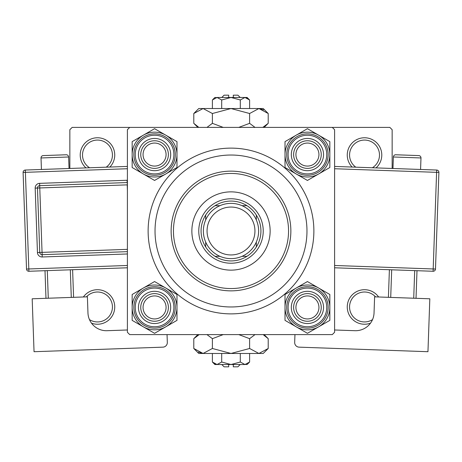 <?xml version="1.0" encoding="UTF-8"?>
<svg xmlns="http://www.w3.org/2000/svg" width="462" height="462" viewBox="0 0 462 462"><rect width="100%" height="100%" fill="white"/><g stroke="black" fill="none" stroke-linecap="round" stroke-linejoin="round"><path stroke-width="0.69" d="M83.391 296.985A17.267 17.267 0 0 1 114.743 306.97A17.267 17.267 0 0 1 91.505 323.169M89.461 319.606A14.963 14.963 0 0 0 112.439 306.97A14.963 14.963 0 0 0 86.429 296.875M85.961 167.891A17.267 17.267 0 0 1 97.476 137.763A17.267 17.267 0 0 1 109.875 167.048M106.214 167.175A14.963 14.963 0 0 0 97.476 140.067A14.963 14.963 0 0 0 89.616 167.764M352.125 167.048A17.267 17.267 0 0 1 364.524 137.763A17.267 17.267 0 0 1 376.039 167.891M372.384 167.764A14.963 14.963 0 0 0 364.524 140.067A14.963 14.963 0 0 0 355.786 167.175M370.495 323.169A17.267 17.267 0 0 1 347.257 306.97A17.267 17.267 0 0 1 378.609 296.985M375.571 296.875A14.963 14.963 0 0 0 349.561 306.97A14.963 14.963 0 0 0 372.539 319.606M148.123 231A82.877 82.877 0 0 1 231 148.123A82.877 82.877 0 0 1 313.877 231A82.877 82.877 0 0 1 231 313.877A82.877 82.877 0 0 1 148.123 231M392.151 168.463L392.151 129.707L389.847 127.402L72.153 127.402L69.849 129.707L69.849 168.463M332.293 127.402L334.598 129.707L334.598 332.293L332.293 334.598L129.707 334.598L127.402 332.293L127.402 129.707L129.707 127.402M270.137 231A39.137 39.137 0 0 0 231 191.863A39.137 39.137 0 0 0 191.863 231A39.137 39.137 0 0 0 231 270.137A39.137 39.137 0 0 0 270.137 231M173.446 231A57.554 57.554 0 0 0 231 288.554A57.554 57.554 0 0 0 288.554 231A57.554 57.554 0 0 0 231 173.446A57.554 57.554 0 0 0 173.446 231M290.858 231A59.858 59.858 0 0 1 231 290.858A59.858 59.858 0 0 1 171.142 231A59.858 59.858 0 0 1 231 171.142A59.858 59.858 0 0 1 290.858 231M155.03 231A75.97 75.97 0 0 0 231 306.97A75.97 75.97 0 0 0 306.97 231A75.97 75.97 0 0 0 231 155.03A75.97 75.97 0 0 0 155.03 231M166.077 307.432A11.51 11.51 0 0 0 154.568 295.923A11.51 11.51 0 0 0 143.058 307.432A11.51 11.51 0 0 0 154.568 318.942A11.51 11.51 0 0 0 166.077 307.432M140.754 307.432A13.814 13.814 0 0 1 154.568 293.618A13.814 13.814 0 0 1 168.382 307.432A13.814 13.814 0 0 1 154.568 321.246A13.814 13.814 0 0 1 140.754 307.432M318.636 326.836A22.407 22.407 0 0 1 296.229 326.836L307.432 333.304L329.839 320.368L329.839 294.49L307.432 281.554L285.019 294.49L285.019 320.368L296.229 326.836A22.407 22.407 0 0 1 296.229 288.022A22.407 22.407 0 0 1 329.839 307.432A22.407 22.407 0 0 1 318.636 326.836M307.432 323.544A16.112 16.112 0 0 1 291.314 307.432A16.112 16.112 0 0 1 307.432 291.314A16.112 16.112 0 0 1 323.544 307.432A16.112 16.112 0 0 1 307.432 323.544M307.432 293.618A13.814 13.814 0 0 0 293.618 307.432A13.814 13.814 0 0 0 307.432 321.246A13.814 13.814 0 0 0 321.246 307.432A13.814 13.814 0 0 0 307.432 293.618M307.432 286.711A20.721 20.721 0 0 1 328.147 307.432A20.721 20.721 0 0 1 307.432 328.147A20.721 20.721 0 0 1 286.711 307.432A20.721 20.721 0 0 1 307.432 286.711A20.721 20.721 0 0 0 286.711 307.432A20.721 20.721 0 0 0 307.432 328.147M318.942 307.432A11.51 11.51 0 0 0 307.432 295.923A11.51 11.51 0 0 0 295.923 307.432A11.51 11.51 0 0 0 307.432 318.942A11.51 11.51 0 0 0 318.942 307.432M293.618 307.432A13.814 13.814 0 0 1 307.432 293.618A13.814 13.814 0 0 1 321.246 307.432A13.814 13.814 0 0 1 307.432 321.246A13.814 13.814 0 0 1 293.618 307.432M143.364 288.022A22.407 22.407 0 0 1 165.771 288.022L154.568 281.554L132.161 294.49L132.161 320.368L154.568 333.304L176.981 320.368L176.981 294.49L165.771 288.022A22.407 22.407 0 0 1 165.771 326.836A22.407 22.407 0 0 1 132.161 307.432A22.407 22.407 0 0 1 143.364 288.022M154.568 291.314A16.112 16.112 0 0 1 170.686 307.432A16.112 16.112 0 0 1 154.568 323.544A16.112 16.112 0 0 1 138.456 307.432A16.112 16.112 0 0 1 154.568 291.314M154.568 321.246A13.814 13.814 0 0 0 168.382 307.432A13.814 13.814 0 0 0 154.568 293.618A13.814 13.814 0 0 0 140.754 307.432A13.814 13.814 0 0 0 154.568 321.246M154.568 328.147A20.721 20.721 0 0 1 133.853 307.432A20.721 20.721 0 0 1 154.568 286.711A20.721 20.721 0 0 1 175.289 307.432A20.721 20.721 0 0 1 154.568 328.147A20.721 20.721 0 0 0 175.289 307.432A20.721 20.721 0 0 0 154.568 286.711M143.058 154.568A11.51 11.51 0 0 0 154.568 166.077A11.51 11.51 0 0 0 166.077 154.568A11.51 11.51 0 0 0 154.568 143.058A11.51 11.51 0 0 0 143.058 154.568M168.382 154.568A13.814 13.814 0 0 1 154.568 168.382A13.814 13.814 0 0 1 140.754 154.568A13.814 13.814 0 0 1 154.568 140.754A13.814 13.814 0 0 1 168.382 154.568M295.923 154.568A11.51 11.51 0 0 0 307.432 166.077A11.51 11.51 0 0 0 318.942 154.568A11.51 11.51 0 0 0 307.432 143.058A11.51 11.51 0 0 0 295.923 154.568M321.246 154.568A13.814 13.814 0 0 1 307.432 168.382A13.814 13.814 0 0 1 293.618 154.568A13.814 13.814 0 0 1 307.432 140.754A13.814 13.814 0 0 1 321.246 154.568M318.636 173.978A22.407 22.407 0 0 1 296.229 173.978L307.432 180.446L329.839 167.51L329.839 141.632L307.432 128.696L285.019 141.632L285.019 167.51L296.229 173.978A22.407 22.407 0 0 1 296.229 135.164A22.407 22.407 0 0 1 329.839 154.568A22.407 22.407 0 0 1 318.636 173.978M307.432 170.686A16.112 16.112 0 0 1 291.314 154.568A16.112 16.112 0 0 1 307.432 138.456A16.112 16.112 0 0 1 323.544 154.568A16.112 16.112 0 0 1 307.432 170.686M307.432 140.754A13.814 13.814 0 0 0 293.618 154.568A13.814 13.814 0 0 0 307.432 168.382A13.814 13.814 0 0 0 321.246 154.568A13.814 13.814 0 0 0 307.432 140.754M307.432 133.853A20.721 20.721 0 0 1 328.147 154.568A20.721 20.721 0 0 1 307.432 175.289A20.721 20.721 0 0 1 286.711 154.568A20.721 20.721 0 0 1 307.432 133.853A20.721 20.721 0 0 0 286.711 154.568A20.721 20.721 0 0 0 307.432 175.289M143.364 135.164A22.407 22.407 0 0 1 165.771 135.164L154.568 128.696L132.161 141.632L132.161 167.51L154.568 180.446L176.981 167.51L176.981 141.632L165.771 135.164A22.407 22.407 0 0 1 165.771 173.978A22.407 22.407 0 0 1 132.161 154.568A22.407 22.407 0 0 1 143.364 135.164M154.568 138.456A16.112 16.112 0 0 1 170.686 154.568A16.112 16.112 0 0 1 154.568 170.686A16.112 16.112 0 0 1 138.456 154.568A16.112 16.112 0 0 1 154.568 138.456M154.568 168.382A13.814 13.814 0 0 0 168.382 154.568A13.814 13.814 0 0 0 154.568 140.754A13.814 13.814 0 0 0 140.754 154.568A13.814 13.814 0 0 0 154.568 168.382M154.568 175.289A20.721 20.721 0 0 1 133.853 154.568A20.721 20.721 0 0 1 154.568 133.853A20.721 20.721 0 0 1 175.289 154.568A20.721 20.721 0 0 1 154.568 175.289A20.721 20.721 0 0 0 175.289 154.568A20.721 20.721 0 0 0 154.568 133.853M231 201.074A29.926 29.926 0 0 0 215.049 205.677L219.958 205.677L215.049 205.677A29.926 29.926 0 0 0 205.677 246.951L205.677 242.042L205.677 246.951A29.926 29.926 0 0 0 246.951 256.323L242.042 256.323L246.951 256.323A29.926 29.926 0 0 0 256.323 246.951L256.323 242.042L256.323 246.951A29.926 29.926 0 0 0 256.323 215.049L256.323 219.958L256.323 215.049A29.926 29.926 0 0 0 246.951 205.677L242.042 205.677L246.951 205.677A29.926 29.926 0 0 0 231 201.074M231 263.23A32.23 32.23 0 0 1 198.77 231A32.23 32.23 0 0 1 231 198.77A32.23 32.23 0 0 1 263.23 231A32.23 32.23 0 0 1 231 263.23M215.049 256.323L219.958 256.323L215.049 256.323M205.677 215.049L205.677 219.958L205.677 215.049M207.057 231A23.943 23.943 0 0 0 231 254.943A23.943 23.943 0 0 0 254.943 231A23.943 23.943 0 0 0 231 207.057A23.943 23.943 0 0 0 207.057 231M258.628 231A27.628 27.628 0 0 1 231 258.628A27.628 27.628 0 0 1 203.372 231A27.628 27.628 0 0 1 231 203.372A27.628 27.628 0 0 1 258.628 231M69.034 168.491L68.624 156.988A2.304 2.304 0 0 0 66.245 154.77L43.237 155.584A2.304 2.304 0 0 0 41.02 157.964L41.424 169.467M127.402 329.983L107.017 330.7A18.416 18.416 0 0 1 87.959 312.947L87.393 296.841L32.178 298.793L34.044 351.709L162.884 347.153A4.603 4.603 0 0 0 167.325 342.388L167.048 334.598M45.981 298.308L45.005 270.697M47.303 270.617L48.279 298.227M71.287 297.413L70.311 269.802M72.609 269.721L73.585 297.332M127.402 267.787L28.898 271.269A2.304 2.304 0 0 1 26.519 269.046L23.1 172.418A2.304 2.304 0 0 1 25.318 170.039L127.402 166.43M127.402 251.657L42.134 254.672A2.304 2.304 0 0 1 39.749 252.454L37.474 188.034A2.304 2.304 0 0 1 39.692 185.655L127.119 182.565A2.304 2.304 0 0 1 127.402 182.571M420.98 157.964L393.376 156.988A2.304 2.304 0 0 1 395.755 154.77L418.763 155.584A2.304 2.304 0 0 1 420.98 157.964L420.576 169.467M393.376 156.988L392.966 168.491M334.598 329.983L354.983 330.7A18.416 18.416 0 0 0 374.041 312.947L374.607 296.841L429.822 298.793L427.956 351.709L299.116 347.153A4.603 4.603 0 0 1 294.675 342.388L294.952 334.598M391.689 269.802L390.713 297.413M413.721 298.227L414.697 270.617M416.995 270.697L416.019 298.308M388.415 297.332L389.391 269.721M334.598 166.43L436.682 170.039A2.304 2.304 0 0 1 438.9 172.418L435.481 269.046L433.183 268.965L436.602 172.338L334.598 168.734M334.598 265.483L433.183 268.965L433.102 271.269A2.304 2.304 0 0 0 435.481 269.046A2.304 2.304 0 0 1 433.102 271.269L334.598 267.787M240.211 364.524L237.907 366.828L233.304 366.828L233.304 364.524M245.599 364.472L247.112 364.524L249.607 362.029L244.958 364.524L240.304 362.029L231 364.524L221.696 362.029L217.042 364.524L212.393 362.029L212.393 353.47M221.696 362.029L221.696 353.47M214.657 363.831L216.401 364.472M249.607 362.029L249.607 353.47M240.304 362.029L240.304 353.47M263.669 335.048L268.214 338.663L268.214 348.487L263.23 353.47L198.77 353.47L193.786 348.487L193.786 338.663L199.209 334.598M268.214 348.487L258.911 353.47L249.607 348.487L231 353.47L212.393 348.487L203.089 353.47L193.786 348.487M212.393 348.487L212.393 338.663L223.238 334.598M206.964 334.598L212.393 338.663M198.331 352.096L203.089 353.47M258.911 353.47L260.198 353.372M249.607 348.487L249.607 338.663L255.03 334.598M238.756 334.598L249.607 338.663M244.958 364.524L214.888 364.524L212.393 362.029M228.696 364.524L228.696 366.828L224.093 366.828L221.789 364.524M221.789 97.476L224.093 95.172L228.696 95.172L228.696 97.476M216.401 97.528L214.888 97.476L212.393 99.971L217.042 97.476L221.696 99.971L231 97.476L240.304 99.971L244.958 97.476L249.607 99.971L249.607 108.53M240.304 99.971L240.304 108.53M247.343 98.169L245.599 97.528M212.393 99.971L212.393 108.53M221.696 99.971L221.696 108.53M198.331 126.952L193.786 123.337L193.786 113.513L198.77 108.53L263.23 108.53L268.214 113.513L268.214 123.337L262.791 127.402M193.786 113.513L203.089 108.53L212.393 113.513L231 108.53L249.607 113.513L258.911 108.53L268.214 113.513M249.607 113.513L249.607 123.337L238.762 127.402M255.036 127.402L249.607 123.337M263.669 109.904L258.911 108.53M203.089 108.53L201.802 108.628M212.393 113.513L212.393 123.337L206.97 127.402M223.244 127.402L212.393 123.337M217.042 97.476L247.112 97.476L249.607 99.971M233.304 97.476L233.304 95.172L237.907 95.172L240.211 97.476M307.432 326.767A19.34 19.34 0 0 0 326.767 307.432A19.34 19.34 0 0 0 307.432 288.092A19.34 19.34 0 0 0 288.092 307.432A19.34 19.34 0 0 0 307.432 326.767M154.568 288.092A19.34 19.34 0 0 0 135.233 307.432A19.34 19.34 0 0 0 154.568 326.767A19.34 19.34 0 0 0 173.908 307.432A19.34 19.34 0 0 0 154.568 288.092M307.432 173.908A19.34 19.34 0 0 0 326.767 154.568A19.34 19.34 0 0 0 307.432 135.233A19.34 19.34 0 0 0 288.092 154.568A19.34 19.34 0 0 0 307.432 173.908M154.568 135.233A19.34 19.34 0 0 0 135.233 154.568A19.34 19.34 0 0 0 154.568 173.908A19.34 19.34 0 0 0 173.908 154.568A19.34 19.34 0 0 0 154.568 135.233M68.624 156.988L41.02 157.964M127.402 168.734L25.398 172.338L28.817 268.965L127.402 265.483M127.402 253.961L42.215 256.976L42.054 252.373L127.402 249.359M127.402 190.639L127.2 184.864L39.772 187.953L39.611 183.35A4.603 4.603 0 0 0 35.176 188.115L37.451 252.535A4.603 4.603 0 0 0 42.215 256.976M39.611 183.35L127.038 180.261A4.603 4.603 0 0 1 127.402 180.267M35.176 188.115L39.772 187.953L42.054 252.373L37.451 252.535M127.038 180.261L127.402 184.858M23.1 172.418L25.398 172.338L25.318 170.039M28.898 271.269L28.817 268.965L26.519 269.046M436.682 170.039L436.602 172.338L438.9 172.418A2.304 2.304 0 0 0 436.682 170.039M264.149 334.598L268.214 338.663M197.852 334.598L193.786 338.663M197.852 127.402L193.786 123.337M264.149 127.402L268.214 123.337"/></g></svg>
